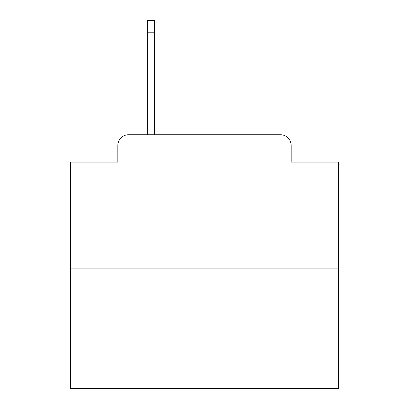 <?xml version="1.0" encoding="UTF-8"?>
<svg xmlns="http://www.w3.org/2000/svg" width="409" height="409" viewBox="0 0 409 409"><rect width="100%" height="100%" fill="white"/><g stroke="black" fill="none" stroke-linecap="round" stroke-linejoin="round"><path stroke-width="0.61" d="M117.843 145.476L117.843 162.107L117.843 145.476A10.731 10.731 0 0 1 128.574 134.745L147.352 134.745L147.352 20.45L154.331 20.45L154.331 134.745L162.644 134.745M338.647 268.892L70.353 268.892L70.353 388.55L338.647 388.55L338.647 162.107L291.157 162.107L291.157 145.476A10.731 10.731 0 0 0 280.426 134.745L128.574 134.745M70.353 268.892L70.353 162.107L117.843 162.107M246.356 134.745L280.426 134.745M291.157 162.107L291.157 145.476M147.352 32.792L154.331 32.792"/></g></svg>
